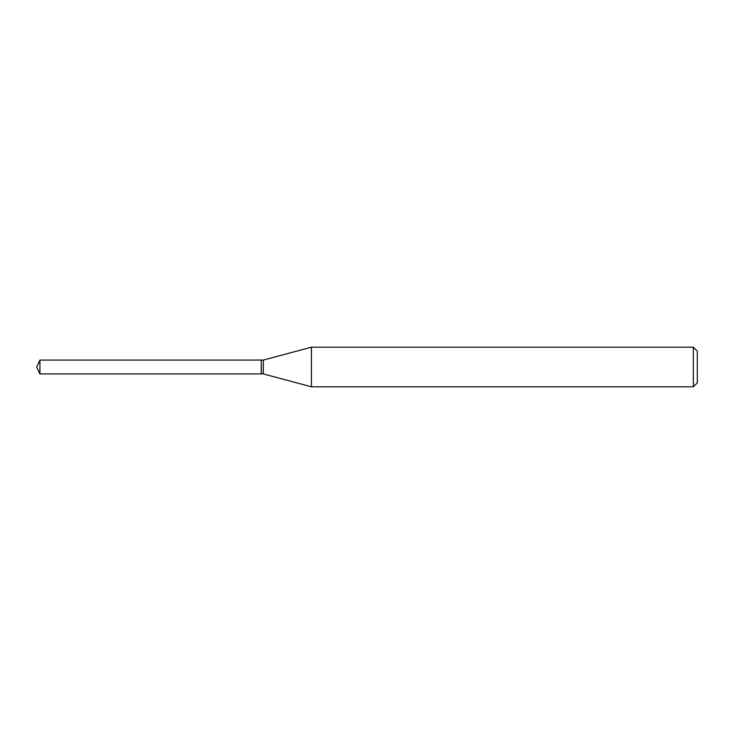 <?xml version="1.0" encoding="UTF-8"?>
<svg xmlns="http://www.w3.org/2000/svg" width="734" height="734" viewBox="0 0 734 734"><rect width="100%" height="100%" fill="white"/><g stroke="black" fill="none" stroke-linecap="round" stroke-linejoin="round"><path stroke-width="1.1" d="M39.93 367L39.93 373.927L261.249 373.927L261.249 360.073L39.93 360.073L39.93 367M261.249 360.238L261.414 373.927L263.332 373.927L311.409 386.809L693.336 386.809L693.336 347.191L311.409 347.191L311.409 386.809M693.336 347.191L697.3 351.155L697.3 382.845L693.336 386.809M261.414 360.073L263.332 360.073L263.332 373.927M39.93 360.073L36.7 367L39.93 373.927M263.332 360.073L311.409 347.191"/></g></svg>
